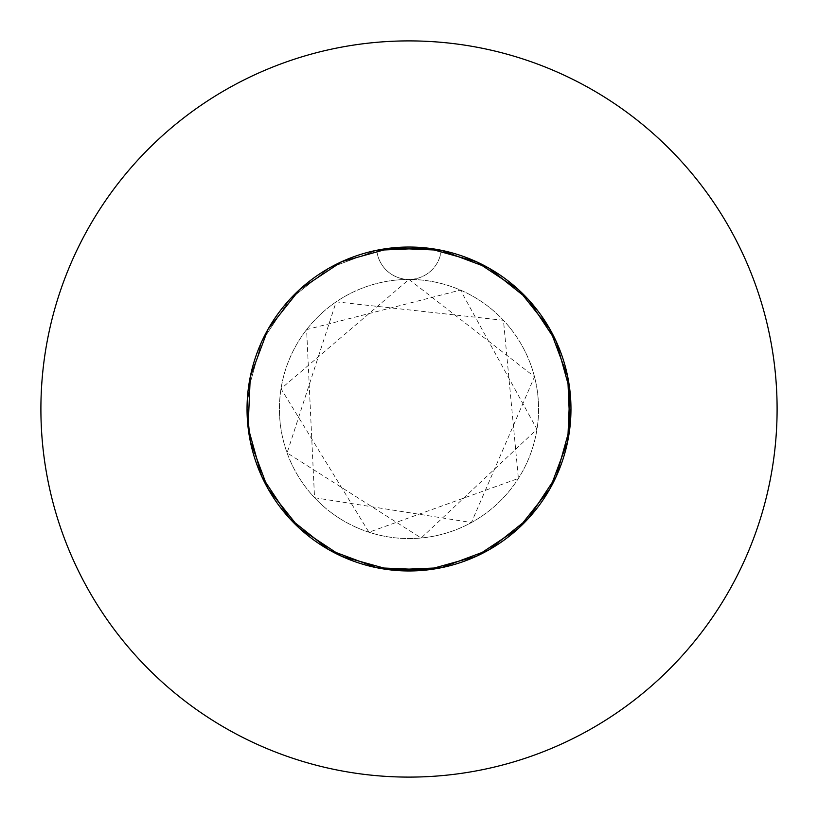 <?xml version="1.0" encoding="UTF-8"?>
<svg xmlns="http://www.w3.org/2000/svg" width="818" height="818" viewBox="0 0 818 818"><rect width="100%" height="100%" fill="white"/><g stroke="black" fill="none" stroke-linecap="round" stroke-linejoin="round"><path stroke-width="0.61" stroke-dasharray="4.09 3.07" d="M376.771 250.277A161.964 161.964 0 0 1 570.964 409A161.964 161.964 0 0 0 409 247.036A161.964 161.964 0 0 0 247.036 409L248.089 390.605L261.648 341.781L289.633 299.531L329.296 268.007L376.771 250.277A32.393 32.393 0 0 0 409 279.429A129.571 129.571 0 0 1 538.571 409A129.571 129.571 0 0 1 409 538.571A129.571 129.571 0 0 1 279.429 409A129.571 129.571 0 0 1 409 279.429A129.571 129.571 0 0 1 538.571 409A129.571 129.571 0 0 1 409 538.571A129.571 129.571 0 0 1 279.429 409A129.571 129.571 0 0 1 409 279.429A32.393 32.393 0 0 1 376.771 250.277L329.296 268.007L289.633 299.531L261.648 341.781L248.089 390.605L247.036 409A161.964 161.964 0 0 1 409 247.036A161.964 161.964 0 0 1 570.964 409A161.964 161.964 0 0 1 409 570.964A161.964 161.964 0 0 1 376.771 250.277L329.296 268.007L289.633 299.531L261.648 341.781L248.089 390.605L247.036 409L247.486 421.004M777.1 409A368.1 368.1 0 0 0 409 40.9A368.1 368.1 0 0 0 40.9 409A368.1 368.1 0 0 0 409 777.1A368.1 368.1 0 0 0 777.1 409M538.142 311.249L556.352 341.781L569.911 390.605L567.723 441.229L549.993 488.704L518.469 528.367L476.219 556.352L427.395 569.911L415.033 570.852M441.229 250.277A32.393 32.393 0 0 1 409 279.429A32.393 32.393 0 0 0 441.229 250.277L390.605 248.089L341.781 261.648L299.531 289.633L268.007 329.296L250.277 376.771L247.036 409L250.277 376.771L268.007 329.296L299.531 289.633L341.781 261.648L390.605 248.089L441.229 250.277L488.704 268.007L528.367 299.531L556.352 341.781L569.911 390.605L570.964 409A161.964 161.964 0 0 1 409 570.964A161.964 161.964 0 0 1 247.036 409A161.964 161.964 0 0 0 409 570.964A161.964 161.964 0 0 0 570.964 409M409 279.429L534.491 376.761L471.424 522.538L314.541 497.692L306.607 329.593L460.442 290.083L536.976 429.266L421.178 537.999L287.087 452.875L336.157 301.842L503.459 320.308L518.387 478.438L368.959 532.232L281.024 388.734L409 279.429"/><path stroke-width="1.23" d="M415.033 570.852L376.771 567.723L329.296 549.993L289.633 518.469L261.648 476.219L248.089 427.395L247.036 409A161.964 161.964 0 0 0 409 570.964A161.964 161.964 0 0 0 570.964 409A161.964 161.964 0 0 0 409 247.036A161.964 161.964 0 0 0 247.036 409L250.277 441.229L268.007 488.704L299.531 528.367L341.781 556.352L390.605 569.911L441.229 567.723L488.704 549.993L528.367 518.469L556.352 476.219L569.911 427.395L567.723 376.771L549.993 329.296L518.469 289.633L476.219 261.648L427.395 248.089L376.771 250.277L427.395 248.089L476.219 261.648L518.469 289.633L549.993 329.296L567.723 376.771L569.911 427.395L556.352 476.219L528.367 518.469L488.704 549.993L441.229 567.723L390.605 569.911L341.781 556.352L299.531 528.367L268.007 488.704L250.277 441.229L247.486 421.004M777.1 409A368.1 368.1 0 0 0 409 40.9A368.1 368.1 0 0 0 40.9 409A368.1 368.1 0 0 0 409 777.1A368.1 368.1 0 0 0 777.1 409M441.229 250.277L488.704 268.007L528.367 299.531L538.142 311.249M570.964 409L567.723 441.229L549.993 488.704L518.469 528.367L476.219 556.352L427.395 569.911L376.771 567.723L329.296 549.993L289.633 518.469L261.648 476.219L248.089 427.395L250.277 376.771L268.007 329.296L299.531 289.633L341.781 261.648L390.605 248.089L441.229 250.277L488.704 268.007L528.367 299.531L556.352 341.781L569.911 390.605L567.723 441.229L549.993 488.704L518.469 528.367L476.219 556.352L427.395 569.911L376.771 567.723L329.296 549.993L289.633 518.469L261.648 476.219L248.089 427.395L247.036 409L250.277 441.229L268.007 488.704L299.531 528.367L341.781 556.352L390.605 569.911L441.229 567.723L488.704 549.993L528.367 518.469L556.352 476.219L569.911 427.395L567.723 376.771L549.993 329.296L518.469 289.633L476.219 261.648L427.395 248.089L376.771 250.277"/></g></svg>
